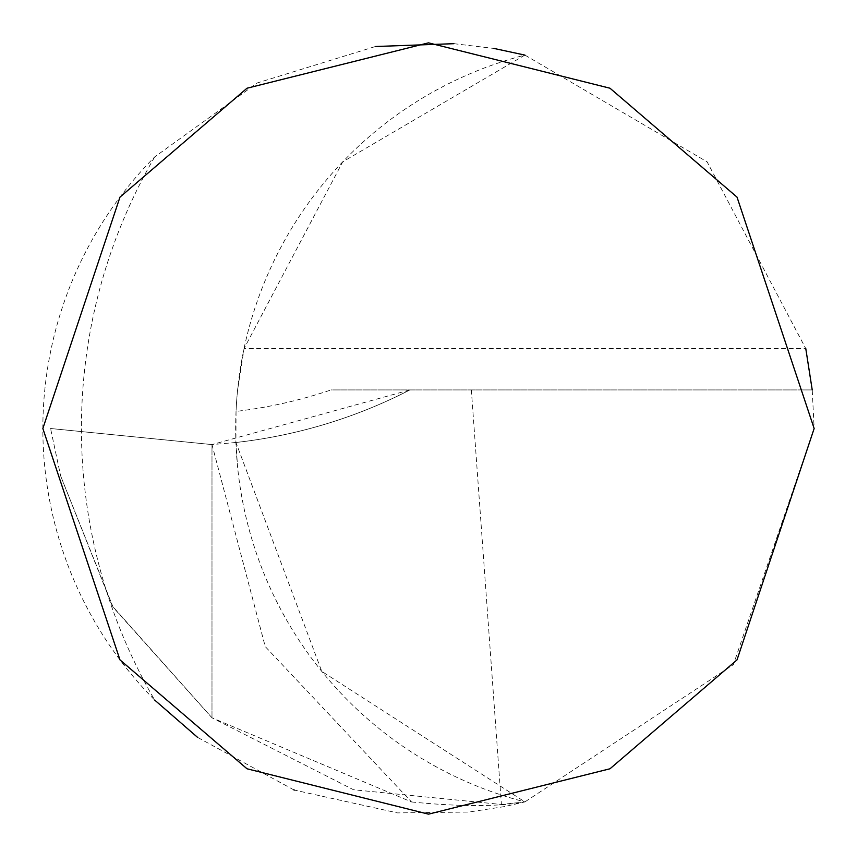 <?xml version="1.0" encoding="UTF-8"?>
<svg xmlns="http://www.w3.org/2000/svg" width="857" height="857" viewBox="0 0 857 857"><rect width="100%" height="100%" fill="white"/><g stroke="black" fill="none" stroke-linecap="round" stroke-linejoin="round"><path stroke-width="0.64" stroke-dasharray="4.29 3.21" d="M154.689 156.927A539.91 539.91 0 0 0 154.689 700.073A385.65 385.65 0 0 1 154.689 156.927L257.25 82.958L375.355 46.524M524.913 55.094L342.693 161.866L244.041 348.606L805.784 348.606L707.132 161.866L524.913 55.094A385.65 385.65 0 0 0 524.913 801.906L504.955 806.491M504.591 806.566L468.736 812.05L397.466 812.897L294.38 790.079M293.801 789.865L197.603 737.395M453.889 43.686L494.028 48.453M236.05 411.414L235.932 442.458L321.761 671.374L524.913 801.906L733.378 664.657L814.15 428.5L812.222 389.935L331.048 389.935A470.493 470.493 0 0 1 236.05 411.414A385.65 385.65 0 0 1 237.603 389.935L244.041 348.606M812.222 389.935L331.048 389.935M411.564 801.959C460.07 806.801 497.853 806.791 524.913 801.906L501.399 804.466L353.534 789.758L211.99 717.802L411.564 801.959L265.231 646.574L211.99 444.579L211.99 717.802L211.99 444.579L211.99 717.802L211.99 444.579L409.892 389.935A501.345 501.345 0 0 1 235.889 442.491L211.99 444.579L50.563 428.5L60.633 475.903L50.563 428.5L211.99 444.579M471.35 389.935L501.399 804.466M211.99 717.802L112.385 606.07L60.633 475.903L113.145 607.302L211.99 717.802M50.563 428.5L211.99 444.579L50.563 428.5M235.889 442.491A501.345 501.345 0 0 0 409.892 389.935M524.913 801.906L523.423 801.52M235.932 442.458L237.507 465.994"/><path stroke-width="1.29" d="M814.15 428.5L737.02 659.89L609.98 768.783L428.5 814.15L247.02 768.783L119.98 659.89L42.85 428.5L119.98 197.11L247.02 88.217L428.5 42.85L609.98 88.217L737.02 197.11L814.15 428.5M294.38 790.079L293.801 789.865M197.603 737.395L154.689 700.073M375.355 46.524L453.889 43.686M494.028 48.453L524.913 55.094M812.222 389.935L805.784 348.606"/></g></svg>
